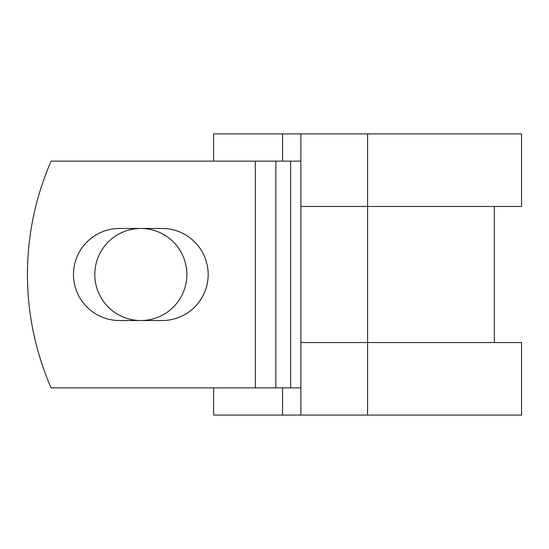 <?xml version="1.0" encoding="UTF-8"?>
<svg xmlns="http://www.w3.org/2000/svg" width="549" height="549" viewBox="0 0 549 549"><rect width="100%" height="100%" fill="white"/><g stroke="black" fill="none" stroke-linecap="round" stroke-linejoin="round"><path stroke-width="0.82" d="M73.484 274.5A46.034 46.034 0 0 0 119.51 320.534L162.14 320.534A46.034 46.034 0 0 0 208.174 274.5A46.034 46.034 0 0 0 162.14 228.466L119.51 228.466A46.034 46.034 0 0 0 73.484 274.5M94.799 274.5A46.034 46.034 0 0 1 140.825 228.466A46.034 46.034 0 0 1 186.859 274.5A46.034 46.034 0 0 1 140.825 320.534A46.034 46.034 0 0 1 94.799 274.5M255.34 161.125L51.112 161.125A283.442 283.442 0 0 0 51.112 387.875L255.34 387.875L255.34 161.125L300.873 161.125M300.873 387.875L255.34 387.875M282.55 387.875L282.55 415.085L213.616 415.085L213.616 387.875M367.583 415.085L300.873 415.085L300.873 342.528L521.55 342.528L521.55 415.085L367.583 415.085L367.583 133.915L282.55 133.915L282.55 161.125M213.616 161.125L213.616 133.915L282.55 133.915M300.873 415.085L282.55 415.085M300.873 342.528L300.873 206.472L521.55 206.472L521.55 133.915L367.583 133.915M300.873 206.472L300.873 133.915M290.613 387.875L290.613 161.125M275.866 387.875L275.866 161.125M494.34 342.528L494.34 206.472"/></g></svg>
